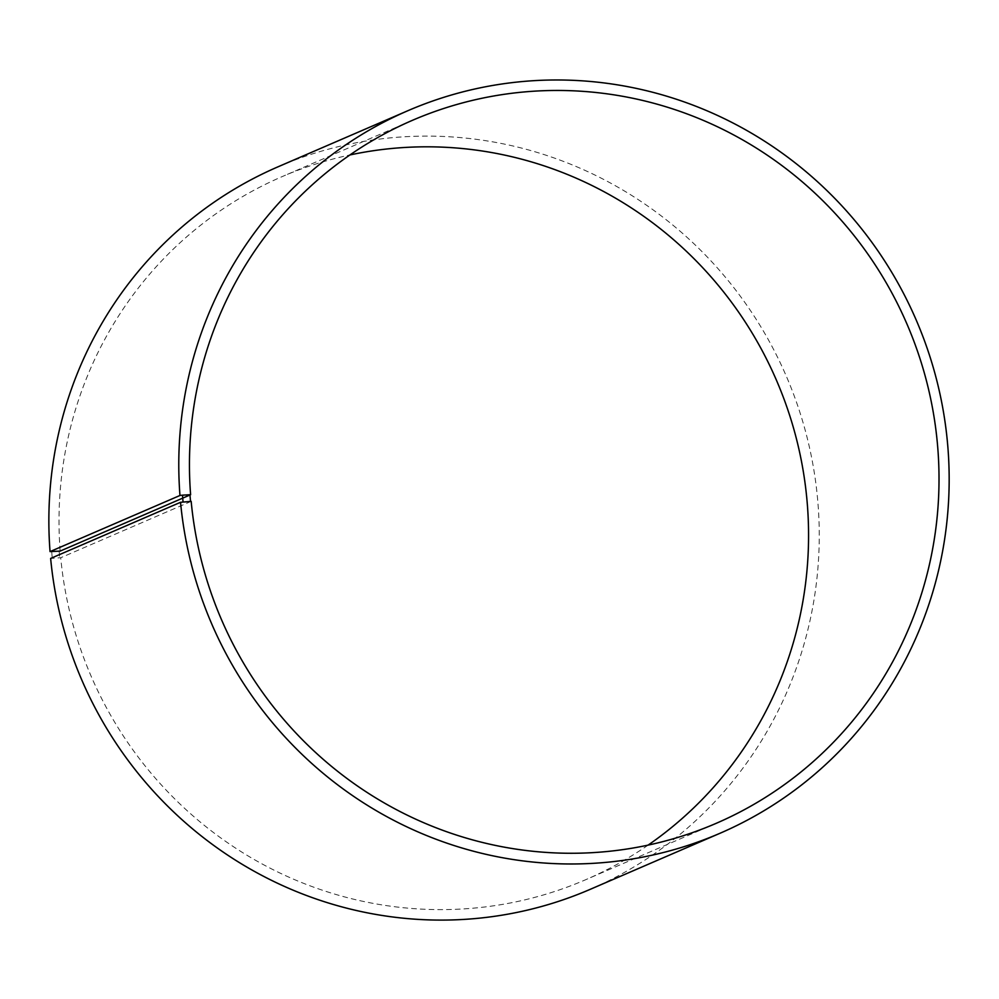 <?xml version="1.0" encoding="UTF-8"?>
<svg xmlns="http://www.w3.org/2000/svg" width="999" height="999" viewBox="0 0 999 999"><rect width="100%" height="100%" fill="white"/><g stroke="black" fill="none" stroke-linecap="round" stroke-linejoin="round"><path stroke-width="0.75" stroke-dasharray="5 3.75" d="M191.171 501.373L60.727 557.729L50.637 558.429M60.165 551.086A382.917 373.251 -113.4 0 1 281.93 176.711A382.917 373.251 -113.4 0 1 349.925 154.957M648.101 845.117A382.917 373.251 -113.4 0 1 585.651 879.732A382.917 373.251 -113.4 0 1 60.727 557.729M59.153 551.211L59.728 557.867M51.686 551.673L52.273 558.453M277.972 166.833A393.544 383.616 -113.4 0 1 786.213 375.961A393.544 383.616 -113.4 0 1 590.134 889.372M412.362 120.355L281.93 176.711M716.096 823.376L585.651 879.732"/><path stroke-width="1.5" d="M190.609 494.73L60.165 551.086L50.05 551.61A393.544 383.616 -113.4 0 1 277.972 166.833L407.892 110.702A393.544 383.616 -113.4 0 1 916.12 319.83A393.544 383.616 -113.4 0 1 720.054 833.253A393.544 383.616 -113.4 0 1 180.544 502.297L191.171 501.373A382.917 373.251 -113.4 0 0 716.096 823.376A382.917 373.251 -113.4 0 0 906.867 323.826A382.917 373.251 -113.4 0 0 412.362 120.355A382.917 373.251 -113.4 0 0 190.609 494.73L189.947 494.705L190.522 501.361M349.925 154.957A382.917 373.251 -113.4 0 1 776.423 380.182A382.917 373.251 -113.4 0 1 648.101 845.117M720.054 833.253L590.134 889.372A393.544 383.616 -113.4 0 1 50.637 558.429L180.544 502.297M50.05 551.61L179.97 495.479A393.544 383.616 -113.4 0 1 407.892 110.702M179.97 495.479L182.48 495.167L183.054 501.948M182.48 495.167L189.947 494.705"/></g></svg>
